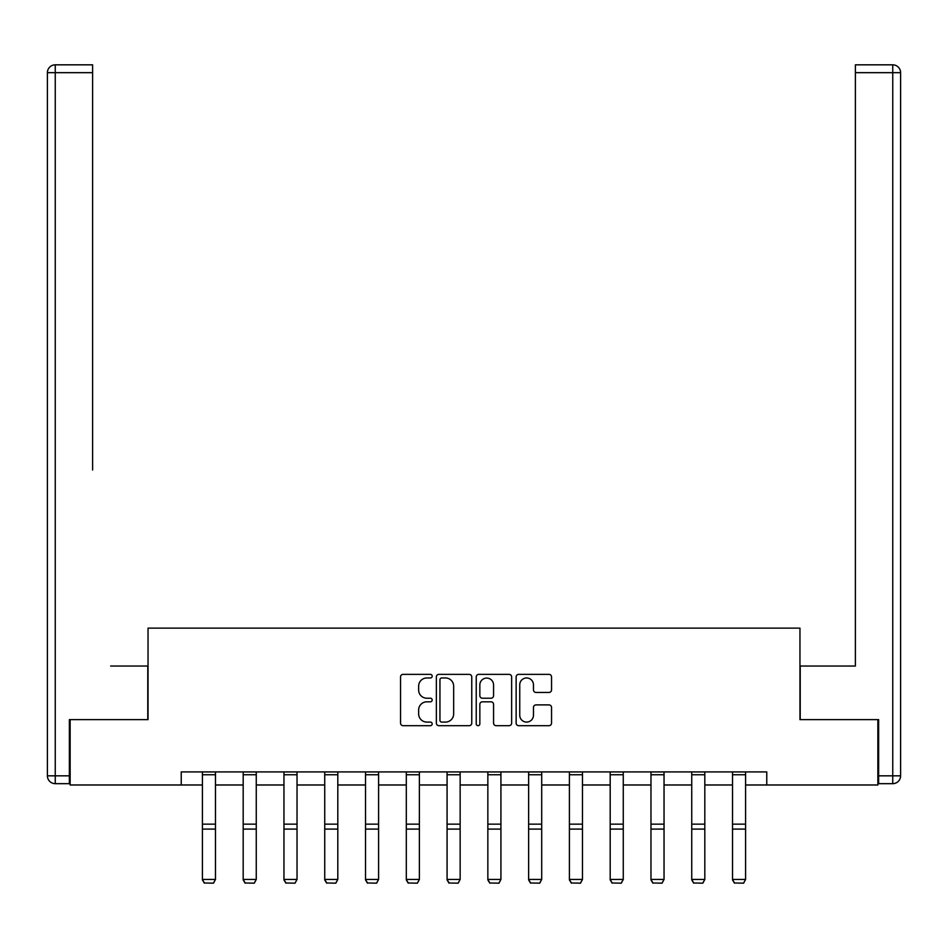 <?xml version="1.0" encoding="UTF-8"?>
<svg xmlns="http://www.w3.org/2000/svg" width="948" height="948" viewBox="0 0 948 948"><rect width="100%" height="100%" fill="white"/><g stroke="black" fill="none" stroke-linecap="round" stroke-linejoin="round"><path stroke-width="1.42" d="M432.181 676.161A1.801 1.801 0 0 0 430.38 674.36L403.125 674.36A2.571 2.571 0 0 0 400.554 676.931L400.554 723.111A2.571 2.571 0 0 0 403.125 725.682L430.38 725.682A1.801 1.801 0 0 0 432.181 723.881A1.801 1.801 0 0 0 430.38 722.092L426.849 722.092A8.212 8.212 0 0 1 418.649 713.88L418.649 710.028A8.212 8.212 0 0 1 426.849 701.816L430.38 701.816A1.801 1.801 0 0 0 432.181 700.027A1.801 1.801 0 0 0 430.38 698.226L426.849 698.226A8.212 8.212 0 0 1 418.649 690.014L418.649 686.162A8.212 8.212 0 0 1 426.849 677.962L430.38 677.962A1.801 1.801 0 0 0 432.181 676.161M548.987 692.455A2.571 2.571 0 0 0 551.546 689.883L551.546 676.931A2.571 2.571 0 0 0 548.987 674.36L518.71 674.36A2.571 2.571 0 0 0 516.139 676.931L516.139 723.111A2.571 2.571 0 0 0 518.71 725.682L548.987 725.682A2.571 2.571 0 0 0 551.546 723.111L551.546 707.469A2.571 2.571 0 0 0 548.987 704.897L536.023 704.897A2.571 2.571 0 0 0 533.463 707.469L533.463 715.23A6.861 6.861 0 0 1 526.602 722.092A6.861 6.861 0 0 1 519.741 715.23L519.741 684.823A6.861 6.861 0 0 1 526.602 677.962A6.861 6.861 0 0 1 533.463 684.823L533.463 689.883A2.571 2.571 0 0 0 536.023 692.455L548.987 692.455M92.62 64.831L55.245 64.831L92.62 64.831L75.887 64.831L92.62 64.831L92.62 72.664L55.245 72.664L55.245 775.831L69.358 775.831L69.358 719.627L148.042 719.627L148.042 628.133L799.958 628.133L799.958 719.627L877.86 719.627L877.86 784.98L766.766 784.98L766.766 771.909L181.234 771.909L181.234 784.98L202.41 784.98M70.14 719.627L70.14 784.98L181.234 784.98M471.76 676.931A2.571 2.571 0 0 0 469.189 674.36L438.912 674.36A2.571 2.571 0 0 0 436.353 676.931L436.353 723.111A2.571 2.571 0 0 0 438.912 725.682L469.189 725.682A2.571 2.571 0 0 0 471.76 723.111L471.76 676.931M478.811 674.36L509.088 674.36A2.571 2.571 0 0 1 511.647 676.931L511.647 723.111A2.571 2.571 0 0 1 509.088 725.682L496.136 725.682A2.571 2.571 0 0 1 493.564 723.111L493.564 704.388A2.571 2.571 0 0 0 490.993 701.816L482.402 701.816A2.571 2.571 0 0 0 479.842 704.388L479.842 723.881A1.801 1.801 0 0 1 478.041 725.682A1.801 1.801 0 0 1 476.24 723.881L476.24 676.931A2.571 2.571 0 0 1 478.811 674.36M215.48 784.98L243.186 784.98M256.256 784.98L283.962 784.98M297.032 784.98L324.737 784.98M337.808 784.98L365.525 784.98M378.596 784.98L406.301 784.98M419.371 784.98L447.077 784.98M460.147 784.98L487.853 784.98M500.923 784.98L528.629 784.98M541.699 784.98L569.404 784.98M582.475 784.98L610.192 784.98M623.263 784.98L650.968 784.98M664.038 784.98L691.744 784.98M704.814 784.98L732.52 784.98M745.59 784.98L766.766 784.98M441.732 677.962A1.801 1.801 0 0 0 439.943 679.752L439.943 720.29A1.801 1.801 0 0 0 441.732 722.092L445.453 722.092A8.212 8.212 0 0 0 453.665 713.88L453.665 686.162A8.212 8.212 0 0 0 445.453 677.962L441.732 677.962M493.564 684.954A6.861 6.861 0 0 0 486.703 678.081A6.861 6.861 0 0 0 479.842 684.954L479.842 695.666A2.571 2.571 0 0 0 482.402 698.226L490.993 698.226A2.571 2.571 0 0 0 493.564 695.666L493.564 684.954M202.41 879.922L204.365 883.169L202.41 879.448L215.48 879.448L213.513 883.169L204.365 882.979L213.513 883.169M215.48 771.909L215.48 879.448L213.513 882.979M202.41 771.909L202.41 879.448L204.365 882.979M147.781 719.627L147.781 666.041L110.655 666.041M92.62 72.664L92.62 469.995M47.4 775.831L55.245 775.831L55.245 783.664L69.358 783.664L55.245 783.664A7.845 7.845 0 0 1 47.4 775.831L47.4 72.664A7.845 7.845 0 0 1 55.245 64.831A7.845 7.845 0 0 0 47.4 72.664A7.845 7.845 0 0 1 55.245 64.831A7.845 7.845 0 0 0 47.4 72.664L55.245 72.664L55.245 64.831M69.358 775.831L69.358 783.664M837.345 666.041L855.38 666.041L855.38 64.831L892.755 64.831L872.113 64.831M800.219 719.627L800.219 666.041L855.38 666.041L855.38 469.995M878.642 775.831L892.755 775.831L892.755 783.664A7.845 7.845 0 0 0 900.6 775.831L900.6 72.664L900.6 775.831A7.845 7.845 0 0 1 892.755 783.664L878.642 783.664L878.642 719.627L877.86 719.627M892.755 64.831A7.845 7.845 0 0 1 900.6 72.664A7.845 7.845 0 0 0 892.755 64.831L892.755 72.664L855.38 72.664M245.141 883.169L243.186 879.448L256.256 879.448L254.301 883.169L245.153 882.979L254.301 883.169M283.962 879.922L285.929 883.169L283.962 879.448L297.032 879.448L295.077 883.169L285.929 882.979L295.077 883.169M256.256 771.909L256.256 879.448L254.301 882.979M243.186 771.909L243.186 879.448L245.153 882.979M243.186 879.922L245.153 883.169M297.032 771.909L297.032 879.448L295.077 882.979M283.962 771.909L283.962 879.448L285.929 882.979M324.737 879.922L326.704 883.169L324.737 879.448L337.808 879.448L335.853 883.169L326.704 882.979L335.853 883.169M365.525 879.922L367.48 883.169L365.525 879.448L378.596 879.448L376.629 883.169L367.48 882.979L376.629 883.169M406.301 879.922L408.256 883.169L406.301 879.448L419.371 879.448L417.404 883.169L408.256 882.979L417.404 883.169M337.808 771.909L337.808 879.448L335.853 882.979M324.737 771.909L324.737 879.448L326.704 882.979M378.596 771.909L378.596 879.448L376.629 882.979M365.525 771.909L365.525 879.448L367.48 882.979M419.371 771.909L419.371 879.448L417.404 882.979M406.301 771.909L406.301 879.448L408.256 882.979M447.077 879.922L449.032 883.169L447.077 879.448L460.147 879.448L458.18 883.169L449.032 882.979L458.18 883.169M460.147 771.909L460.147 879.448L458.18 882.979M447.077 771.909L447.077 879.448L449.032 882.979M487.853 879.922L489.82 883.169L487.853 879.448L500.923 879.448L498.968 883.169L489.82 882.979L498.968 883.169M500.923 771.909L500.923 879.448L498.968 882.979M487.853 771.909L487.853 879.448L489.82 882.979M528.629 879.922L530.596 883.169L528.629 879.448L541.699 879.448L539.744 883.169L530.596 882.979L539.744 883.169M541.699 771.909L541.699 879.448L539.744 882.979M528.629 771.909L528.629 879.448L530.596 882.979M569.404 879.922L571.371 883.169L569.404 879.448L582.475 879.448L580.52 883.169L571.371 882.979L580.52 883.169M582.475 771.909L582.475 879.448L580.52 882.979M569.404 771.909L569.404 879.448L571.371 882.979M610.192 879.922L612.147 883.169L610.192 879.448L623.263 879.448L621.295 883.169L612.147 882.979L621.295 883.169M623.263 771.909L623.263 879.448L621.295 882.979M610.192 771.909L610.192 879.448L612.147 882.979M650.968 879.922L652.923 883.169L650.968 879.448L664.038 879.448L662.071 883.169L652.923 882.979L662.071 883.169M664.038 771.909L664.038 879.448L662.071 882.979M650.968 771.909L650.968 879.448L652.923 882.979M691.744 879.922L693.699 883.169L691.744 879.448L704.814 879.448L702.859 883.169L693.699 882.979L702.859 883.169M704.814 771.909L704.814 879.448L702.859 882.979M691.744 771.909L691.744 879.448L693.699 882.979M732.52 879.922L734.487 883.169L732.52 879.448L745.59 879.448L743.635 883.169L734.487 882.979L743.635 883.169M745.59 771.909L745.59 879.448L743.635 882.979M732.52 771.909L732.52 879.448L734.487 882.979M215.48 771.956L202.41 771.956M215.48 824.144L202.41 824.144M215.48 829.097L202.41 829.097M215.48 774.765L202.41 774.765M900.6 775.831L892.755 775.831L892.755 72.664L900.6 72.664M256.256 771.956L243.186 771.956M256.256 824.144L243.186 824.144M256.256 829.097L243.186 829.097M256.256 774.765L243.186 774.765M297.032 771.956L283.962 771.956M297.032 824.144L283.962 824.144M297.032 829.097L283.962 829.097M297.032 774.765L283.962 774.765M337.808 771.956L324.737 771.956M337.808 824.144L324.737 824.144M337.808 829.097L324.737 829.097M337.808 774.765L324.737 774.765M378.596 771.956L365.525 771.956M378.596 824.144L365.525 824.144M378.596 829.097L365.525 829.097M378.596 774.765L365.525 774.765M419.371 771.956L406.301 771.956M419.371 824.144L406.301 824.144M419.371 829.097L406.301 829.097M419.371 774.765L406.301 774.765M460.147 771.956L447.077 771.956M460.147 824.144L447.077 824.144M460.147 829.097L447.077 829.097M460.147 774.765L447.077 774.765M500.923 771.956L487.853 771.956M500.923 824.144L487.853 824.144M500.923 829.097L487.853 829.097M500.923 774.765L487.853 774.765M541.699 771.956L528.629 771.956M541.699 824.144L528.629 824.144M541.699 829.097L528.629 829.097M541.699 774.765L528.629 774.765M582.475 771.956L569.404 771.956M582.475 824.144L569.404 824.144M582.475 829.097L569.404 829.097M582.475 774.765L569.404 774.765M623.263 771.956L610.192 771.956M623.263 824.144L610.192 824.144M623.263 829.097L610.192 829.097M623.263 774.765L610.192 774.765M664.038 771.956L650.968 771.956M664.038 824.144L650.968 824.144M664.038 829.097L650.968 829.097M664.038 774.765L650.968 774.765M704.814 771.956L691.744 771.956M704.814 824.144L691.744 824.144M704.814 829.097L691.744 829.097M704.814 774.765L691.744 774.765M745.59 771.956L732.52 771.956M745.59 824.144L732.52 824.144M745.59 829.097L732.52 829.097M745.59 774.765L732.52 774.765"/></g></svg>
